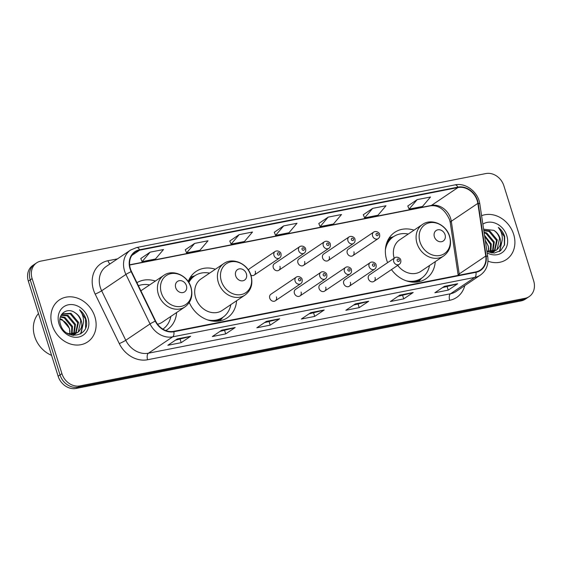 <?xml version="1.0" encoding="UTF-8"?>
<svg xmlns="http://www.w3.org/2000/svg" width="562" height="562" viewBox="0 0 562 562"><rect width="100%" height="100%" fill="white"/><g stroke="black" fill="none" stroke-linecap="round" stroke-linejoin="round"><path stroke-width="0.84" d="M414.018 230.167A27.959 23.499 56 0 0 394.707 232.366A27.959 23.499 56 0 0 386.74 260.192A27.959 23.499 56 0 0 387.618 262.644M391.468 269.591A27.959 23.499 56 0 0 425.954 278.738A27.959 23.499 56 0 0 435.248 261.66M189.282 302.504A27.959 23.499 56 0 0 227.287 317.825A27.959 23.499 56 0 0 236.581 300.754M165.769 330.561A27.959 23.499 56 0 0 167.293 329.634A27.959 23.499 56 0 0 176.587 312.556M275.303 300.818L300.663 283.726A3.955 3.323 -124 0 1 295.113 281.105A3.955 3.323 -124 0 1 296.237 277.164L270.884 294.256A3.955 3.323 56 0 0 269.753 298.19A3.955 3.323 56 0 0 275.303 300.818A3.955 3.323 56 0 0 276.434 296.877M299.96 295.963L325.321 278.878A3.955 3.323 -124 0 1 319.771 276.251A3.955 3.323 -124 0 1 320.895 272.317L295.542 289.402A3.955 3.323 56 0 0 294.411 293.343A3.955 3.323 56 0 0 299.96 295.963A3.955 3.323 56 0 0 301.084 292.029M324.618 291.116L349.971 274.024A3.955 3.323 -124 0 1 344.422 271.404A3.955 3.323 -124 0 1 345.553 267.463L320.192 284.555A3.955 3.323 56 0 0 319.068 288.489A3.955 3.323 56 0 0 324.618 291.116A3.955 3.323 56 0 0 325.742 287.175M349.269 286.262L374.629 269.177A3.955 3.323 -124 0 1 369.079 266.55A3.955 3.323 -124 0 1 370.203 262.616L344.85 279.7A3.955 3.323 56 0 0 343.719 283.641A3.955 3.323 56 0 0 349.269 286.262A3.955 3.323 56 0 0 350.4 282.328M373.927 281.414L399.28 264.323A3.955 3.323 -124 0 1 393.737 261.702A3.955 3.323 -124 0 1 394.861 257.761L369.501 274.853A3.955 3.323 56 0 0 368.377 278.787A3.955 3.323 56 0 0 373.927 281.414A3.955 3.323 56 0 0 375.051 277.473M352.788 255.717L378.142 238.625A3.955 3.323 -124 0 1 372.592 236.005A3.955 3.323 -124 0 1 373.723 232.064L348.363 249.156A3.955 3.323 56 0 0 347.239 253.09A3.955 3.323 56 0 0 352.788 255.717A3.955 3.323 56 0 0 353.912 251.776M328.131 260.564L353.491 243.479A3.955 3.323 -124 0 1 347.941 240.852A3.955 3.323 -124 0 1 349.065 236.918L323.705 254.003A3.955 3.323 56 0 0 322.581 257.944A3.955 3.323 56 0 0 328.131 260.564A3.955 3.323 56 0 0 329.255 256.63M250.898 275.211A3.955 3.323 56 0 0 254.165 275.12A3.955 3.323 56 0 0 255.288 271.186M278.822 270.273L304.175 253.181A3.955 3.323 -124 0 1 298.626 250.561A3.955 3.323 -124 0 1 299.757 246.62L274.397 263.704A3.955 3.323 56 0 0 273.272 267.645A3.955 3.323 56 0 0 278.822 270.273A3.955 3.323 56 0 0 279.946 266.332M303.473 265.419L328.833 248.334A3.955 3.323 -124 0 1 323.283 245.706A3.955 3.323 -124 0 1 324.407 241.765L299.054 258.857A3.955 3.323 56 0 0 297.923 262.791A3.955 3.323 56 0 0 303.473 265.419A3.955 3.323 56 0 0 304.604 261.478M215.351 269.254A27.959 23.499 56 0 0 196.04 271.46A27.959 23.499 56 0 0 188.214 281.583M155.365 281.056A27.959 23.499 56 0 0 136.938 282.693M254.165 275.12L279.525 258.035A3.955 3.323 -124 0 1 273.975 255.408A3.955 3.323 -124 0 1 275.099 251.474L249.746 268.559A3.955 3.323 56 0 0 248.544 270.287M36.635 262.854L32.842 265.405A15.827 13.305 56 0 0 28.339 281.155L58.125 376.217A15.827 13.305 56 0 0 76.137 388.44L521.171 300.881A15.827 13.305 56 0 0 525.365 299.146L527.261 297.874A15.827 13.305 56 0 1 523.067 299.602A15.827 13.305 56 0 0 527.261 297.874L529.158 296.596A15.827 13.305 56 0 0 533.661 280.845L503.875 185.783A15.827 13.305 56 0 0 485.863 173.56L40.829 261.119A15.827 13.305 56 0 0 36.635 262.854A15.827 13.305 56 0 0 32.132 278.604L61.918 373.66A15.827 13.305 56 0 0 79.923 385.89L524.964 298.324A15.827 13.305 56 0 0 529.158 296.596M61.918 373.66L60.022 374.938A15.827 13.305 56 0 0 78.027 387.162L523.067 299.602L78.027 387.162A15.827 13.305 56 0 1 60.022 374.938L30.236 279.883L60.022 374.938L58.125 376.217M34.739 264.126A15.827 13.305 56 0 0 30.236 279.883A15.827 13.305 56 0 1 34.739 264.126M52.14 325.124A25.325 21.286 56 0 0 87.658 341.921A25.325 21.286 56 0 0 94.866 316.715A25.325 21.286 56 0 0 59.354 299.925A25.325 21.286 56 0 0 52.14 325.124A25.325 21.286 56 0 0 87.658 341.921A25.325 21.286 56 0 0 94.866 316.715A25.325 21.286 56 0 0 59.354 299.925A25.325 21.286 56 0 0 52.14 325.124M487.971 261.175A25.325 21.286 56 0 0 506.439 259.525A25.325 21.286 56 0 0 513.647 234.319A25.325 21.286 56 0 0 481.585 215.71A25.325 21.286 56 0 1 513.647 234.319A25.325 21.286 56 0 1 506.439 259.525A25.325 21.286 56 0 1 487.971 261.175M130.412 268.805A16.881 14.191 -124 0 1 135.224 252.008A16.881 14.191 -124 0 1 139.692 250.16L457.981 187.532A16.881 14.191 -124 0 1 477.833 203.367L485.751 256.054A16.881 14.191 -124 0 1 480.292 270.062A16.881 14.191 -124 0 1 475.824 271.91L173.728 331.348A16.881 14.191 -124 0 1 155.604 321.014L131.494 271.516A16.881 14.191 -124 0 1 130.412 268.805M130.061 268.875A17.303 14.542 56 0 0 131.164 271.657L155.274 321.155A17.303 14.542 56 0 0 173.855 331.742L475.951 272.303A17.303 14.542 56 0 0 486.123 256.054L478.206 203.367A17.303 14.542 56 0 0 457.861 187.139L139.566 249.767A17.303 14.542 56 0 0 130.061 268.875M417.166 199.629L409.115 209.113L422.462 206.486L430.513 197.002L417.166 199.629L407.801 205.994M372.662 208.383L364.612 217.866L377.959 215.239L386.01 205.755L372.662 208.383L363.291 214.747M328.159 217.136L320.108 226.627L333.456 223.999L341.506 214.515L328.159 217.136L318.787 223.507M150.138 252.162L142.088 261.653L155.442 259.026L163.493 249.535L150.138 252.162L140.774 258.534M194.649 243.409L186.591 252.893L199.946 250.266L207.996 240.782L194.649 243.409L185.277 249.774M239.152 234.649L231.101 244.14L244.449 241.512L252.5 232.022L239.152 234.649L229.781 241.021M283.655 225.896L275.605 235.38L288.952 232.752L297.003 223.269L283.655 225.896L274.284 232.261M413.196 292.5L403.713 298.886L390.365 301.513L399.842 295.12L413.196 292.5A4.222 2.157 -101.1 0 1 412.845 292.662L399.645 295.254M457.7 283.74L448.223 290.125L434.869 292.753L444.345 286.367L457.7 283.74A4.222 2.157 -101.1 0 1 457.349 283.901L444.156 286.501M279.686 318.766L270.203 325.152L256.855 327.779L266.332 321.394L279.686 318.766A4.222 2.157 -101.1 0 1 279.335 318.928L266.135 321.527M235.176 327.52L225.699 333.912L212.352 336.54L221.828 330.147L235.176 327.52A4.222 2.157 -101.1 0 1 234.832 327.681L221.632 330.28M190.673 336.28L181.196 342.665L167.848 345.293L177.325 338.907L190.673 336.28A4.222 2.157 -101.1 0 1 190.328 336.441L177.128 339.041M368.693 301.253L359.209 307.639L345.862 310.266L355.339 303.88L368.693 301.253A4.222 2.157 -101.1 0 1 368.342 301.415L355.142 304.014M324.19 310.006L314.706 316.399L301.358 319.026L310.835 312.634L324.19 310.006A4.222 2.157 -101.1 0 1 323.838 310.168L310.638 312.767M314.706 316.399L313.631 312.964M309.002 313.877L323.838 310.168M359.209 307.639L358.135 304.204M353.505 305.117L368.342 301.415M181.196 342.665L180.121 339.23M175.485 340.143L190.328 336.441M225.699 333.912L224.624 330.477M219.988 331.39L234.832 327.681M270.203 325.152L269.128 321.717M264.498 322.63L279.335 318.928M448.223 290.125L447.141 286.69M442.512 287.603L457.349 283.901M403.713 298.886L402.638 295.45M398.008 296.364L412.845 292.662M275.605 235.38L274.27 232.218M231.101 244.14L229.767 240.979M186.591 252.893L185.263 249.732M142.088 261.653L140.76 258.492M320.108 226.627L318.773 223.465M364.612 217.866L363.277 214.705M409.115 209.113L407.78 205.952M38.476 313.505A26.379 22.171 56 0 0 34.661 336.476A26.379 22.171 56 0 0 51.592 355.367M60.541 316.575L64.939 317.354L72.505 326.396L72.091 334.228M71.873 334.72L71.662 335.135M60.38 317.066L64.187 317.86L71.753 326.901L71.536 334.214M61.335 315.008L67.946 315.324L75.512 324.365L74.135 334.011M73.854 334.404L73.025 335.388M61.082 315.352L67.194 315.837L74.76 324.878L73.643 334.102M73.383 334.516L72.758 335.345M61.16 315.212L62.719 313.807L70.96 313.301L78.525 322.342L75.947 333.442M75.617 333.765L73.109 335.395M62.347 314.074L70.208 313.807L77.774 322.848L75.512 333.617M75.196 333.954L74.163 334.847M73.791 335.114L73.299 335.423M75.076 312.767C66.885 306.62 57.092 314.727 60.464 324.288C65.087 341.563 90.714 336.849 86.126 319.68L85.881 318.837C84.693 315.177 82.586 312.17 79.558 309.817C81.862 312.676 83.176 315.97 83.492 319.708C83.71 322.89 82.916 325.721 81.097 328.194A11.928 10.025 56 0 0 81.195 320.537A11.928 10.025 56 0 0 75.076 312.767C77.935 314.741 79.832 317.425 80.78 320.818L78.287 331.84L77.17 332.816M81.097 328.194L79.038 331.334L77.549 332.578L68.48 333.652L66.885 333.006M77.549 332.578L70.166 334.678M60.001 318.787L61.925 319.385L69.491 328.426L69.878 334.018M69.941 332.114A11.928 10.025 56 0 0 69.344 328.524A11.928 10.025 56 0 0 59.93 319.413M61.469 314.685L61.968 314.32M58.996 323.775A17.204 14.457 56 0 0 78.561 337.067A17.204 14.457 56 0 0 88.016 318.064A17.204 14.457 56 0 0 68.445 304.78A17.204 14.457 56 0 0 58.996 323.775M79.558 309.817L85.529 319.075L85.593 327.772M83.085 324.141L80.626 333.919M83.345 322.953L80.977 333.702M186.394 285.594A6.33 5.318 56 0 0 179.194 280.705A6.33 5.318 56 0 0 175.716 287.695A6.33 5.318 56 0 0 182.917 292.584A6.33 5.318 56 0 0 186.394 285.594M157.55 324.211A18.989 15.961 56 0 0 162.285 322.195L185.003 306.887A18.989 15.961 56 0 1 158.365 294.291A18.989 15.961 56 0 1 163.774 275.387L141.055 290.695A18.989 15.961 56 0 0 140.893 290.814M149.611 284.934A25.058 21.061 56 0 0 138.414 285.721M162.917 329.086L162.882 329.128A25.058 21.061 56 0 0 170.834 316.434M246.388 273.785A6.33 5.318 56 0 0 239.187 268.896A6.33 5.318 56 0 0 235.71 275.893A6.33 5.318 56 0 0 242.91 280.782A6.33 5.318 56 0 0 246.388 273.785M223.767 263.585L201.048 278.892A18.989 15.961 56 0 0 195.639 297.797A18.989 15.961 56 0 0 222.278 310.393L244.99 295.085C251.186 290.329 253.181 283.796 250.982 275.478C247.73 263.648 232.794 256.953 223.767 263.585A18.989 15.961 56 0 0 218.358 282.489A18.989 15.961 56 0 0 244.99 295.085M209.598 273.132A25.058 21.061 56 0 0 194.817 275.78A25.058 21.061 56 0 0 188.832 282.538M194.817 275.78L193.869 276.42A25.058 21.061 56 0 0 188.523 282.047M212.373 321.057A25.058 21.061 56 0 0 221.878 317.98L222.826 317.34A25.058 21.061 56 0 0 230.827 304.632M207.483 319.862A25.058 21.061 56 0 0 222.826 317.34M445.055 234.698A6.33 5.318 56 0 0 437.854 229.809A6.33 5.318 56 0 0 434.377 236.799A6.33 5.318 56 0 0 441.577 241.695A6.33 5.318 56 0 0 445.055 234.698M397.727 265.369A18.989 15.961 56 0 0 420.945 271.305L443.657 255.991A18.989 15.961 56 0 1 417.025 243.395A18.989 15.961 56 0 1 422.434 224.498L399.715 239.805A18.989 15.961 56 0 0 394.166 258.232M408.265 234.045A25.058 21.061 56 0 0 393.484 236.693A25.058 21.061 56 0 0 385.384 249.957M393.484 236.693L392.536 237.333A25.058 21.061 56 0 0 386.115 244.976M411.04 281.969A25.058 21.061 56 0 0 420.538 278.885L421.486 278.253A25.058 21.061 56 0 0 429.494 265.538M406.15 280.775A25.058 21.061 56 0 0 421.486 278.253M484.535 235.338L491.286 243.999L490.872 251.832M490.654 252.317L490.45 252.731M484.69 236.363L490.535 244.505L490.317 251.818M484.065 232.204L486.727 232.928L494.293 241.969L492.916 251.614M492.635 252.008L491.806 252.984M484.163 232.858L485.975 233.434L493.541 242.475L492.431 251.699M492.164 252.12L491.539 252.949M483.791 230.378L489.741 230.898L497.307 239.939L494.729 251.045M494.398 251.362L491.891 252.998M483.84 230.715L488.989 231.411L496.555 240.452L494.293 251.214M493.977 251.551L492.944 252.45M493.324 252.205L492.08 253.019M486.945 251.383L494.174 253.083L500.658 250.659L504.557 244.828L504.669 236.44C503.482 232.78 501.367 229.767 498.339 227.42C500.644 230.28 501.957 233.574 502.28 237.305C502.498 240.494 501.697 243.318 499.878 245.791A11.928 10.025 56 0 0 499.976 238.14A11.928 10.025 56 0 0 493.858 230.364C496.717 232.338 498.613 235.028 499.562 238.421L497.068 249.444L495.951 250.42M499.878 245.791L497.82 248.931L496.337 250.174L486.91 251.13M496.337 250.174L488.947 252.282M485.287 240.367L488.28 246.023L488.659 251.621M488.722 249.718A11.928 10.025 56 0 0 488.132 246.128A11.928 10.025 56 0 0 485.42 241.238M487.177 252.914A17.204 14.457 56 0 0 503.131 251.832A17.204 14.457 56 0 0 506.798 235.668A17.204 14.457 56 0 0 482.856 224.14M493.858 230.364L483.615 229.191M498.339 227.42L504.318 236.679L504.374 245.376M501.866 241.744L499.407 251.523M502.126 240.557L499.758 251.305M76.137 388.44L79.923 385.89M28.339 281.155L32.132 278.604M521.171 300.881L524.964 298.324M477.833 203.367L451.293 221.259A16.881 14.191 56 0 0 450.647 218.463A16.881 14.191 56 0 0 431.44 205.425L129.632 264.807M459.344 275.148A16.881 14.191 56 0 0 459.203 273.947L451.293 221.259A9.498 2.536 171.5 0 0 450.274 222.664L449.6 219.728C444.858 209.478 438.486 204.849 430.478 205.825A9.498 4.847 -101.1 0 0 431.44 205.425L457.981 187.532M139.692 250.16L131.831 255.457M464.774 285.615A26.379 22.171 -124 0 1 449.705 300.305L147.609 359.743A5.276 2.691 -101.1 0 1 148.431 353.196L172.696 336.842A21.103 17.738 -124 0 1 150.04 323.93L125.93 274.425A21.103 17.738 -124 0 1 124.581 271.039A21.103 17.738 -124 0 1 130.588 250.041L106.323 266.395A21.103 17.738 56 0 0 100.31 287.393A21.103 17.738 56 0 0 101.659 290.779L125.769 340.277A21.103 17.738 56 0 0 148.431 353.196L450.527 293.757A21.103 17.738 56 0 0 456.112 291.453L480.377 275.099A21.103 17.738 -124 0 1 474.792 277.403L172.696 336.842A5.276 2.691 -101.1 0 0 173.855 331.742M131.164 271.657A5.276 0.471 -26 0 0 125.93 274.425L101.659 290.779A5.276 0.471 154 0 1 95.175 294.102A26.379 22.171 -124 0 1 107.988 260.733L117.493 258.864M475.951 272.303A5.276 2.691 78.9 0 1 474.792 277.403L450.527 293.757A5.276 2.691 -101.1 0 0 449.705 300.305M486.123 256.054A5.276 1.405 -8.5 0 1 487.76 256.806L479.85 204.118C478.388 192.218 465.856 182.383 455.002 184.884L136.707 247.512A5.276 2.691 78.9 0 1 139.566 249.767M147.609 359.743A26.379 22.171 -124 0 1 119.285 343.6A5.276 0.471 154 0 0 125.769 340.277L150.04 323.93A5.276 0.471 -26 0 1 155.274 321.155M478.206 203.367A5.276 1.405 -8.5 0 1 479.85 204.118M457.861 187.139A5.276 2.691 -101.1 0 0 455.002 184.884M119.285 343.6L95.175 294.102M107.988 260.733A5.276 2.691 -101.1 0 0 109.983 263.929M485.751 256.054L459.203 273.947A9.498 2.536 171.5 0 0 458.192 275.352L450.274 222.664M190.785 287.112A17.443 14.661 56 0 0 170.932 273.638A17.443 14.661 56 0 0 161.343 292.907A17.443 14.661 56 0 0 181.196 306.381A17.443 14.661 56 0 0 190.785 287.112M250.771 275.31A17.443 14.661 56 0 0 230.926 261.829A17.443 14.661 56 0 0 221.337 281.098A17.443 14.661 56 0 0 241.189 294.579A17.443 14.661 56 0 0 250.771 275.31M194.578 275.942A25.297 21.258 56 0 0 188.783 280.185M216.475 321.274A25.297 21.258 56 0 0 222.587 317.502M449.438 236.223A17.443 14.661 56 0 0 429.593 222.742A17.443 14.661 56 0 0 420.004 242.011A17.443 14.661 56 0 0 439.849 255.492A17.443 14.661 56 0 0 449.438 236.223M393.245 236.848A25.297 21.258 56 0 0 387.45 241.091M415.142 282.187A25.297 21.258 56 0 0 421.254 278.408M277.382 254.172A1.321 1.11 56 0 0 279.609 253.736A1.321 1.11 56 0 0 277.382 254.172M302.04 249.324A1.321 1.11 56 0 0 304.267 248.882A1.321 1.11 56 0 0 302.04 249.324M326.691 244.47A1.321 1.11 56 0 0 328.918 244.034A1.321 1.11 56 0 0 326.691 244.47M351.348 239.616A1.321 1.11 56 0 0 353.575 239.18A1.321 1.11 56 0 0 351.348 239.616M376.006 234.768A1.321 1.11 56 0 0 378.226 234.333A1.321 1.11 56 0 0 376.006 234.768M300.747 279.433A1.321 1.11 56 0 0 298.52 279.869A1.321 1.11 56 0 0 300.747 279.433M325.405 274.579A1.321 1.11 56 0 0 323.178 275.015A1.321 1.11 56 0 0 325.405 274.579M350.056 269.725A1.321 1.11 56 0 0 347.836 270.167A1.321 1.11 56 0 0 350.056 269.725M374.714 264.878A1.321 1.11 56 0 0 372.487 265.313A1.321 1.11 56 0 0 374.714 264.878M399.371 260.023A1.321 1.11 56 0 0 397.144 260.466A1.321 1.11 56 0 0 399.371 260.023M480.377 275.099C486.235 270.786 488.694 264.688 487.76 256.806M136.707 247.512L130.588 250.041M430.478 205.825L129.646 265.018M73.791 335.107L74.542 334.601M163.774 275.387C172.801 268.755 187.736 275.45 190.996 287.28C193.188 295.598 191.192 302.131 185.003 306.887M194.902 275.724L190.385 277.242M222.91 317.277L219.805 320.895M422.434 224.498C431.461 217.866 446.397 224.554 449.649 236.391C451.848 244.702 449.853 251.242 443.657 255.991M393.569 236.63L389.052 238.148M421.577 278.19L418.472 281.808M279.525 258.035C280.888 257.08 281.358 255.654 280.944 253.743C281.197 252.584 277.958 249.753 275.099 251.474M304.175 253.181C305.538 252.233 306.009 250.8 305.595 248.896C305.847 247.737 302.616 244.906 299.757 246.62M328.833 248.334C330.196 247.378 330.667 245.952 330.252 244.041C330.505 242.882 327.274 240.051 324.407 241.765M353.491 243.479C354.847 242.531 355.325 241.098 354.903 239.194C355.156 238.035 351.924 235.197 349.065 236.918M378.142 238.625C379.505 237.677 379.975 236.251 379.561 234.34C379.814 233.181 376.582 230.35 373.723 232.064M296.237 277.164C298.562 275.443 302.3 278.007 302.082 279.44C302.497 281.351 302.026 282.777 300.663 283.726M320.895 272.317C323.22 270.596 326.958 273.153 326.733 274.586C327.154 276.497 326.677 277.93 325.321 278.878M345.553 267.463C347.878 265.742 351.615 268.299 351.39 269.739C351.805 271.65 351.334 273.076 349.971 274.024M370.203 262.616C372.529 260.894 376.266 263.452 376.048 264.885C376.463 266.795 375.992 268.229 374.629 269.177M394.861 257.761C397.186 256.04 400.924 258.597 400.699 260.037C401.12 261.948 400.643 263.374 399.28 264.323"/></g></svg>
